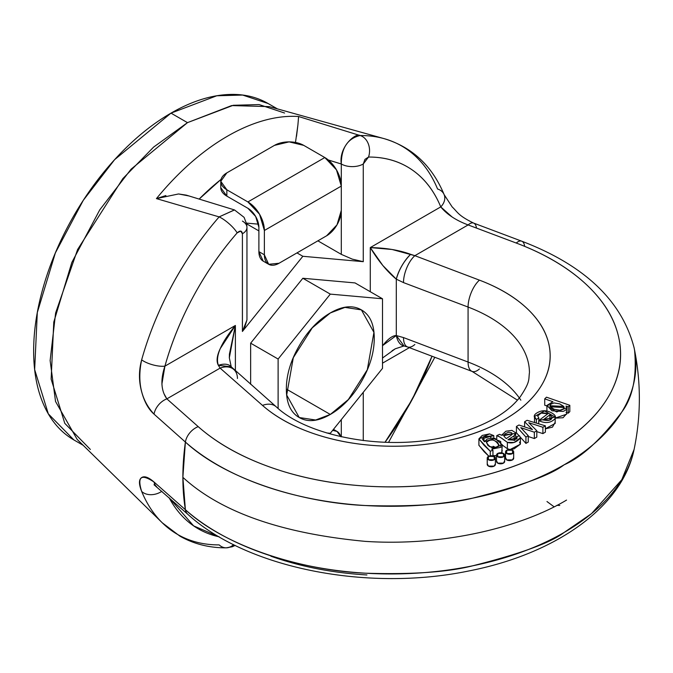 <?xml version="1.0" encoding="UTF-8"?>
<svg xmlns="http://www.w3.org/2000/svg" width="673" height="673" viewBox="0 0 673 673"><rect width="100%" height="100%" fill="white"/><g stroke="black" fill="none" stroke-linecap="round" stroke-linejoin="round"><path stroke-width="1.01" d="M527.363 308.781C515.114 297.155 499.139 287.607 479.437 280.145L414.862 255.681L468.122 224.933L516.241 243.037C545.256 253.957 568.786 267.947 586.848 285.007C604.901 302.076 615.728 320.55 619.311 340.437C622.904 360.324 618.908 379.69 607.332 398.534C595.765 417.378 577.728 433.866 553.24 448.008C528.751 462.149 500.19 472.555 467.55 479.243C434.901 485.923 401.36 488.228 366.92 486.158C332.47 484.08 300.469 477.83 270.916 467.407C241.363 456.984 217.135 443.398 198.215 426.648L166.854 398.862L220.113 368.114L262.487 405.398C275.417 416.772 291.947 426.001 312.095 433.067C332.235 440.134 354.023 444.365 377.469 445.753C400.923 447.15 423.746 445.568 445.955 441.008C468.164 436.449 487.605 429.357 504.27 419.733C520.936 410.109 533.218 398.887 541.109 386.066C549.008 373.246 551.751 360.063 549.345 346.528C546.93 332.992 539.603 320.407 527.363 308.781M478.907 445.215L484.106 451.676L488.825 456.201L478.907 445.333L478.907 438.989L489.507 433.9L493.797 435.624L493.797 438.148L493.797 435.624L489.507 433.9L482.238 435.431L478.907 438.872L484.106 445.333L490.264 451.23L492.956 450.296L491.727 449.127L500.973 447.276L500.687 441.471L492.283 438.056L487.235 439.023L484.383 441.74L483.508 436.928L493.797 435.624L490.718 436.373L490.718 438.123L490.718 436.373L482.179 438.737L484.383 441.74L494.983 438.392L502.251 444.769L491.727 449.127L492.956 450.296L492.956 456.639L492.956 450.296L490.264 451.23L490.264 455.688L490.264 451.23L478.907 438.989M501.755 452.761L502.251 450.388M496.38 455.587L492.956 455.663L496.43 455.688M542.892 433.614L545.374 432.175L545.374 425.832L527.11 420.297L545.374 425.832L542.892 427.271L542.892 433.614L536.81 431.637L542.892 433.614L542.892 427.271L528.759 422.686L536.81 430.779L534.337 432.209L536.81 430.779L528.759 422.686L542.892 427.271L545.374 425.832L545.374 432.175L542.892 433.614M534.337 438.552L536.81 437.122L536.81 430.779L536.81 437.122L534.337 438.552L534.337 432.209L520.767 427.641L528.263 435.709L528.263 442.052L528.263 435.709L525.933 437.063L516.427 426.463L525.933 437.063L528.263 435.709L520.767 427.641L534.337 432.209L534.337 438.552L528.263 436.499L534.337 438.552M525.933 443.406L528.263 442.052L525.933 443.406L525.933 437.063L525.933 443.406L520.296 437.122L525.933 443.406M516.427 432.806L519.177 435.868L516.427 432.806L516.427 426.463L518.925 425.016L516.427 426.463L516.427 432.806M538.829 420.406L539.477 420.028M534.505 421.55L534.244 422.459M545.374 428.852L552.474 427.136L555.175 422.282M505.524 457.556L506.719 459.911L512.49 459.911L513.684 457.556M496.514 460.778L497.709 463.133L503.471 463.133L504.666 460.778M487.227 463.739L488.421 466.086L494.192 466.086L495.387 463.739M544.726 405.205L546.905 405.962L544.726 405.205L544.726 398.862L552.937 401.722L546.998 405.365L551.953 410.816L563.023 411.413C566.632 410.059 567.633 408.275 566.027 406.071L566.683 407.813L556.672 411.985L546.905 406.105L552.937 401.722L544.726 398.862L546.484 397.179L544.726 398.862L544.726 405.205M566.027 412.414L568.214 413.18L569.812 411.649L569.812 405.306L546.484 397.179L569.812 405.306L568.214 406.837L569.812 405.306L569.812 411.649L568.214 413.18L568.214 406.837L568.214 413.18L566.683 412.65M555.208 418.143L563.023 417.756L566.683 413.702M515.703 433.429L514.155 435.784L507.964 439.738L514.155 435.784L515.585 432.747L511.917 430.384L505.852 431.242L501.595 435.229L499.576 434.354L501.595 435.229L515.703 433.429L515.585 439.09M511.648 449.362L514.147 448.798L520.397 444.172L519.514 442.102M554.03 409.302L559.751 410.227L554.266 409.285M493.082 446.3L496.203 447.587L489.237 446.519M444.138 194.623C432.016 165.651 411.994 146.983 384.056 138.63L269.276 106.62L231.63 105.577L187.473 122.646L153.663 147.051L122.839 178.623L77.597 249.523L55.623 312.953L50.13 360.535L55.539 401.478L77.151 439.393L162.26 522.786L179.893 536.145C193.849 544.028 209.303 547.923 226.237 547.839M226.422 547.83A15.538 12.021 -90.3 0 0 233.531 544.6A15.538 12.021 89.7 0 1 226.422 547.83A15.538 12.021 89.7 0 1 219.146 544.894A224.227 129.46 -60 0 1 165.179 525.512A224.227 129.46 -60 0 1 141.658 491.416C138.907 484.526 138.756 480.026 141.221 477.914C143.921 475.592 148.195 476.972 154.041 482.036L185.386 509.713A243.424 140.539 -60 0 1 185.386 442.052L154.041 414.139C148.195 409.049 143.913 401.024 141.212 390.062C138.756 379.984 138.907 369.914 141.658 359.853A224.227 129.46 -60 0 1 219.146 216.891L156.43 198.611A205.988 118.928 -60 0 1 298.619 116.522L360.089 135.525A224.227 129.46 -60 0 1 381.49 137.957A224.227 129.46 -60 0 1 437.576 189.004A15.538 11.592 157.6 0 1 444.188 194.758A15.538 11.592 157.6 0 1 440.756 206.897C434.11 190.796 424.554 178.438 412.086 169.84C399.627 161.234 385.107 156.969 368.526 157.045L364.959 159.358L363.269 163.993L363.269 261.679L302.842 256.287L242.406 331.461L242.406 233.767L240.724 231.083L237.148 232.892C220.576 251.963 206.056 272.994 193.588 295.985C181.121 318.985 171.565 342.372 164.919 366.154L235.39 325.463L235.39 370.873L235.39 325.463L220.189 348.715C216.815 355.908 216.218 361.451 218.372 365.33L220.113 368.114L166.854 398.862L164.052 393.84M634.101 347.773L634.555 350.086C636.986 376.846 632.729 397.499 621.776 412.061C600.997 439.595 581.766 457.186 564.075 464.833C550.825 475.045 520.355 486.15 472.665 498.146C447.537 504.422 411.75 506.878 365.33 505.524C306.434 503.076 228.054 481.346 185.386 442.052L182.871 477.334C220.778 512.153 281.592 533.504 365.33 541.378C444.87 546.602 522.383 526.623 566.531 500.089C522.383 526.623 444.87 546.602 365.33 541.378C281.592 533.504 220.778 512.153 182.871 477.334L185.386 509.713C228.054 548.84 306.434 570.654 365.33 573.194C411.75 574.641 447.537 572.185 472.665 565.816C520.355 553.82 550.825 542.716 564.075 532.503L591.508 513.642L621.776 479.723L634.101 449.404C641.091 415.552 641.1 381.7 634.117 347.848C621.902 300.696 584.442 265.137 521.718 241.186A15.538 6.932 110.6 0 0 516.241 243.037A229.813 132.682 180 0 1 553.24 448.008A229.813 132.682 180 0 1 198.215 426.648A15.538 10.625 131.5 0 0 185.386 442.052A245.14 141.532 0 0 0 474.389 497.793A245.14 141.532 0 0 0 634.143 347.991M231.15 366.718A20.72 11.475 139.8 0 0 218.372 365.33L220.113 368.114L262.487 405.398A20.72 14.141 -48.7 0 1 276.107 406.702A20.72 14.141 131.3 0 0 262.487 405.398A156.674 90.46 0 0 0 504.27 419.733A156.674 90.46 0 0 0 479.437 280.145L414.862 255.681A20.72 9.279 110.7 0 0 403.497 282.601A20.72 9.279 -69.3 0 1 414.862 255.681L410.648 254.318C399.316 250.129 385.865 247.883 370.285 247.58L440.756 206.897C446.872 214.384 455.991 220.399 468.122 224.933A15.538 6.923 -69.4 0 1 473.59 223.074A15.538 6.923 110.6 0 0 468.122 224.933L414.862 255.681L392.065 249.481L370.285 247.58L370.285 291.729L370.285 247.58L382.819 265.499L396.304 279.169L403.497 282.601L468.072 307.056A135.963 78.497 180 0 1 529.441 372.161A135.963 78.497 180 0 0 468.072 307.056L403.497 282.601L396.304 279.169L396.304 335.558L403.497 337.577L468.072 362.04L468.072 307.056A20.72 9.279 -69.3 0 1 479.437 280.145A20.72 9.279 110.7 0 0 468.072 307.056L468.072 362.04A20.72 9.279 110.7 0 0 472.059 371.395A20.72 9.279 -69.3 0 1 468.072 362.04L403.497 337.577L396.304 335.558C392.628 335.491 388.136 338.78 382.819 345.434L396.304 335.558A20.72 11.475 100.2 0 0 403.893 345.922M520.835 400.174A135.963 78.497 0 0 0 468.072 362.04A135.963 78.497 0 0 1 520.835 400.174M219.146 536.818A209.009 120.669 -60 0 1 169.142 497.776L193.588 525.849L219.221 536.861M363.269 392.283L363.269 440.588L363.269 392.283M431.999 356.219A209.009 120.669 -60 0 1 384.981 442.287L412.086 399.703L432.016 356.227M409.377 347.655L382.5 363.176L409.377 347.655M250.65 384.3L250.65 343.18L302.842 278.26L355.024 282.921L382.5 298.778L330.308 294.118L278.117 359.037L278.117 408.418L278.117 359.037L250.65 343.18L250.65 384.3M277.419 108.891L268.106 103.516C255.227 96.079 240.379 93.194 223.545 94.859C206.72 96.525 189.206 102.616 170.992 113.131C152.779 123.647 135.256 137.788 118.431 155.547C101.606 173.314 86.758 193.344 73.879 215.654C60.999 237.956 51.072 260.838 44.107 284.292C37.133 307.746 33.65 329.989 33.65 351.02C33.65 372.043 37.133 390.264 44.107 405.668C51.072 421.071 60.999 432.495 73.879 439.932L48.313 413.845L34.66 369.603L37.301 312.566L55.354 252.93L83.292 200.31L114.603 159.669L170.992 113.131L187.473 122.646L233.253 105.291L259.122 104.576L284.586 113.03M90.359 449.446L64.793 423.359L51.14 379.118L53.781 322.081L71.834 262.445L99.772 209.825L131.084 169.184L187.473 122.646L170.992 113.131L216.773 95.776L242.642 95.061L268.106 103.516M382.5 368.367L382.5 298.778L330.308 294.118L278.117 359.037L250.65 343.18L302.842 278.26L330.308 294.118L302.842 278.26L355.024 282.921L382.5 298.778L382.5 368.367L330.308 433.286L382.5 368.367M244.206 328.929L246.957 319.936L242.406 331.461L302.842 256.287L363.269 261.679L352.282 259.13L341.295 254.36L317.875 240.833L341.295 254.36L341.295 163.993L328.399 160.031M221.013 179.405L199.174 199.057A185.706 107.217 -60 0 1 221.005 179.439M246.469 223.1L258.583 224.176L246.469 223.1M326.716 432.966L330.308 433.286L326.716 432.966M330.308 414.45C318.169 421.458 307.813 422.484 299.233 417.529C290.652 412.574 286.353 403.093 286.353 389.078C286.353 375.063 290.652 360.627 299.233 345.762C307.813 330.897 318.169 319.961 330.308 312.953C342.439 305.946 352.803 304.919 361.384 309.874C369.965 314.829 374.255 324.319 374.255 338.326C374.255 352.341 369.965 366.785 361.384 381.641C352.803 396.506 342.439 407.443 330.308 414.45L286.353 389.078L330.308 414.45L315.654 420.011L299.233 417.529L286.681 395.026L293.302 357.691L312.264 327.844L330.308 312.953L344.955 307.401L361.384 309.874L373.936 332.378L367.315 369.721L348.353 399.56L330.308 414.45M302.842 256.287L296.978 252.905L302.842 256.287M258.886 230.906L246.621 223.831L258.886 230.906M328.357 159.989L341.295 163.993A15.538 8.968 0 0 0 363.269 163.993L363.269 261.679L352.282 259.13L341.295 254.36L341.295 210.405A20.72 11.963 -60 0 1 326.641 235.777L279.034 263.261L268.67 264.287L264.38 254.806L264.38 230.486L341.295 186.084L341.295 210.405L337.005 224.841L326.641 235.777L279.034 263.261A20.72 11.963 -60 0 1 268.67 264.287A20.72 11.963 -60 0 1 264.38 254.806L264.38 230.486L259.559 214.241L247.9 201.942L226.843 189.786L220.778 181.323L226.843 172.868L274.458 145.376L289.104 141.877L303.75 145.376L324.815 157.541L247.9 201.942L226.843 189.786L226.843 196.129L247.9 208.285L255.673 216.487L258.886 227.314L258.886 251.635L258.886 227.314A15.538 8.968 60 0 0 247.9 208.285L226.843 196.129L220.778 187.666A20.72 11.963 0 0 0 226.843 196.129L226.843 189.786A20.72 11.963 180 0 1 220.778 181.323A20.72 11.963 180 0 1 226.843 172.868L274.458 145.376A20.72 11.963 180 0 1 303.75 145.376L324.815 157.541L247.9 201.942A23.311 13.46 60 0 1 264.38 230.486L341.295 186.084L336.466 169.84L324.815 157.541A23.311 13.46 -120 0 1 341.295 186.084L341.295 163.993C338.578 146.731 356.034 132.463 360.089 135.525L298.619 116.522L298.341 119.138M263.177 261.116L258.886 251.635L264.38 254.806L258.886 251.635A20.72 11.963 120 0 0 263.177 261.116L268.67 264.287M296.515 136.333L297.895 125.052L295.497 142.424M297.895 125.052L298.619 116.522A205.988 118.928 120 0 0 156.43 198.611L165.903 195.54M178.547 193.959L156.43 198.611L219.146 216.891L234.44 209.917L186.303 195.136L178.547 193.959L189.163 196.003M392.065 350.768L395.295 348.782L404.019 345.947L396.304 335.558L396.304 279.169C398.971 269.663 403.75 261.385 410.648 254.318A20.72 6.713 120 0 0 396.304 279.169C387 271.455 378.335 260.922 370.285 247.58L440.756 206.897L452.046 216.925M229.434 354.057L235.39 325.463C220.845 343.154 215.175 356.438 218.372 365.33L231.234 366.819L229.325 357.834L229.434 354.057M161.882 384.19L164.919 366.154L235.39 325.463L229.325 357.834M242.406 221.081A15.538 8.968 180 0 1 246.957 227.424A15.538 8.968 180 0 1 242.406 233.767L242.431 331.436M363.269 163.993L368.526 157.045A15.538 12.021 -90.3 0 0 360.089 135.525C347.621 138.512 341.354 148.001 341.295 163.993A15.538 8.968 180 0 0 363.269 163.993M154.041 414.139A15.538 10.633 -48.5 0 1 166.854 398.862C161.007 390.66 160.359 379.757 164.919 366.154A15.538 5.148 -164.4 0 1 141.658 359.853C137.031 382.096 141.162 400.191 154.041 414.139L185.386 442.052A15.538 10.625 -48.5 0 1 198.215 426.648L166.854 398.862A15.538 10.633 131.5 0 0 154.041 414.139M384.258 138.688A224.227 129.46 120 0 0 360.089 135.525A15.538 12.021 89.7 0 1 368.526 157.045A209.009 120.669 -60 0 1 440.756 206.897A15.538 11.592 -22.4 0 0 444.18 194.733M468.122 224.933L516.241 243.037A15.538 6.932 -69.4 0 1 521.718 241.186A15.538 6.932 -69.4 0 1 524.612 246.2M141.658 359.853A15.538 5.148 15.6 0 0 164.919 366.154A209.009 120.669 -60 0 1 237.148 232.892A15.538 4.046 -139 0 0 219.146 216.891A224.227 129.46 120 0 0 141.658 359.853M444.146 194.648L452.155 206.905C457.968 212.441 457.993 215.427 473.59 223.074A15.538 6.923 -69.4 0 1 476.467 227.987M219.146 216.891A15.538 4.046 41 0 1 237.148 232.892C240.135 230.233 241.885 230.528 242.406 233.767A15.538 8.968 0 0 0 246.957 227.415L246.671 224.109L244.089 217.345L234.515 209.942L219.146 216.891M233.733 369.418A20.72 14.141 131.3 0 0 220.113 368.114A20.72 14.141 -48.7 0 1 233.733 369.418A20.72 14.141 -48.7 0 1 237.434 378.47M550.169 406.77L564.159 407.569L563.797 406.416L563.797 408.604L563.797 406.416L549.858 405.726L550.169 406.77L550.531 404.313L554.03 402.959L559.658 403.85L563.797 406.416L563.478 408.948L559.827 410.219L554.081 409.218L550.169 406.77M504.018 436.264L505.616 437.98L504.018 436.264L504.943 433.833L508.595 432.209L511.699 432.764L511.943 434.665L512.346 433.807L503.917 435.675L504.018 436.264M520.397 444.003L520.397 437.744L519.514 435.759L520.397 437.829L520.397 444.172L510.294 449.446M520.397 444.087L520.397 437.829C516.746 442.296 512.414 443.818 507.375 442.388L507.375 448.731L502.302 445.089M549.908 419.994L549.908 414.804L549.908 419.994M543.086 419.918L549.908 414.804L543.086 419.918L549.622 420.12L552.104 417.058L549.908 414.804L552.104 417.058C551.885 420.171 548.882 421.13 543.086 419.918M532.444 429.584L529.525 428.533L532.444 429.584L524.604 421.744L527.11 420.297L524.604 421.744L532.444 429.584M498.92 445.433L496.447 447.511L492.072 447.713L487.875 445.391L486.512 442.321C489.734 448.184 493.873 449.228 498.92 445.433C495.378 439.419 491.248 438.384 486.512 442.321L488.901 440.293L493.082 439.957L497.271 442.094L498.996 444.912M486.512 442.321L486.428 442.834M520.397 437.829L514.147 442.455L507.375 442.388C501.797 438.123 498.264 435.86 496.767 435.599L496.767 438.846L496.767 435.599L500.207 437.223L507.375 442.388L507.375 448.731L509.596 449.404M537.668 415.964C538.829 412.936 542.219 412.196 547.847 413.744L538.736 420.583L538.736 423.822L538.736 420.583L555.175 417.092L544.566 410.917L534.505 416.469L536.356 419.464L536.356 423.098L536.356 419.464L538.829 418L536.356 419.464C532.915 416.823 533.672 414.341 538.61 412.027C542.96 409.992 547.536 410.412 552.331 413.306C556.445 415.779 556.495 418.278 552.474 420.793C548.63 423.191 544.053 423.124 538.736 420.583L547.847 413.744L541.1 413.113L537.668 415.964L538.829 418L538.829 420.516L538.829 418L537.668 416.015M566.683 407.813L566.683 414.156L555.225 418.101M506.365 438.544L505.616 437.98L506.365 438.544L511.943 434.665L506.365 438.544M514.155 435.784L514.155 440.521L514.155 435.784M516.612 439.057L516.612 436.718L514.887 440.218L507.964 439.738L517.184 438.115L516.612 436.718L516.612 439.057M519.514 435.759L516.612 436.718L519.514 435.759M518.925 425.016L529.525 428.533L518.925 425.016M499.576 434.354L496.767 435.599L499.576 434.354M524.604 426.901L524.604 421.744L524.604 426.901M566.027 406.071L568.214 406.837L566.027 406.071M555.175 418.211L555.175 423.435L545.374 428.751M502.251 444.769L501.738 452.761M341.295 436.794L341.295 419.624L341.295 436.794M559.776 505.457L556.958 505.33M332.639 430.384L337.005 431.401L340.807 436.684M546.981 501.536L554.072 506.803M414.862 344.492A20.72 9.279 -69.3 0 1 407.485 346.932A20.72 9.279 -69.3 0 1 403.497 337.577A20.72 9.279 110.7 0 0 407.485 346.932L472.093 371.412L517.436 400.174M382.5 358.036L395.287 348.782M479.437 368.955A20.72 9.279 -69.3 0 1 472.059 371.395M332.588 430.451A20.72 11.963 -60 0 1 337.005 431.401A20.72 11.963 -60 0 1 340.765 436.676M270.916 556.218C300.469 566.641 332.47 572.891 366.92 574.961M258.996 551.725L260.501 552.331M541.109 512.977L540.646 513.095M634.504 447.36A245.14 141.532 180 0 1 448.05 570.031A245.14 141.532 180 0 1 185.386 509.713L154.041 482.036A15.538 10.633 131.5 0 0 156.616 486.672A15.538 10.633 -48.5 0 1 154.041 482.036C141.17 473.472 137.04 476.602 141.658 491.416A15.538 11.592 -22.4 0 0 161.857 491.315A15.538 11.592 157.6 0 1 141.658 491.416A224.227 129.46 120 0 0 162.361 522.887M185.386 509.713A15.538 10.625 131.5 0 0 187.977 514.458A15.538 10.625 -48.5 0 1 185.386 509.713M488.421 459.743L494.192 459.743L494.192 456.42L488.421 456.42L488.421 459.743A4.08 2.356 180 0 1 487.26 457.766A4.08 2.356 180 0 1 490.003 455.848A4.08 2.356 180 0 1 494.192 456.42A4.08 2.356 180 0 1 495.345 458.397A4.08 2.356 180 0 1 492.611 460.315A4.08 2.356 180 0 1 488.421 459.743M496.548 461.148A4.08 2.356 0 0 0 498.777 463.579A4.08 2.356 0 0 0 503.471 463.133A4.08 2.356 0 0 0 504.632 461.779M503.471 453.459A4.08 2.356 180 0 1 504.632 455.436A4.08 2.356 180 0 1 501.89 457.354A4.08 2.356 180 0 1 497.709 456.79A4.08 2.356 180 0 1 496.548 454.805A4.08 2.356 180 0 1 499.29 452.895A4.08 2.356 180 0 1 503.471 453.459L497.709 453.459L497.709 456.79L503.471 456.79L503.471 453.459M506.719 453.568L512.49 453.568L512.49 450.237L506.719 450.237L506.719 453.568A4.08 2.356 180 0 1 505.566 451.583A4.08 2.356 180 0 1 508.3 449.665A4.08 2.356 180 0 1 512.49 450.237A4.08 2.356 180 0 1 513.65 452.214A4.08 2.356 180 0 1 510.908 454.132A4.08 2.356 180 0 1 506.719 453.568M487.26 464.109A4.08 2.356 0 0 0 489.498 466.532A4.08 2.356 0 0 0 494.192 466.086A4.08 2.356 0 0 0 495.345 464.74M505.566 457.926A4.08 2.356 0 0 0 507.795 460.357A4.08 2.356 0 0 0 512.49 459.911A4.08 2.356 0 0 0 513.65 458.557M83.191 445.307L73.879 439.932M220.778 181.323L220.778 187.666M246.957 319.936L246.957 227.424M473.59 223.074L521.718 241.186M231.218 366.793L276.174 406.761C307.948 436.743 387.16 451.827 447.907 436.281C482.835 427.288 506.971 414.088 520.313 396.691C530.551 381.381 528.414 379.74 529.441 372.691M546.905 406.105L546.905 411.068M534.505 417.403L534.505 422.543M403.993 345.947L407.518 346.948M434.817 357.287L388.548 442.38M226.229 547.839L232.202 546.779L235.197 545.424L227.541 547.738M337.005 431.401L333.463 429.357M153.991 484.72L187.918 514.399C247.353 568.559 367.837 591.929 468.753 570.973C554.737 554.207 622.306 507.694 634.117 449.337M504.666 461.468L504.666 455.125M496.514 455.125L496.514 461.468M495.387 464.429L495.387 458.077M487.227 458.077L487.227 464.429M513.684 458.246L513.684 451.903M505.524 451.903L505.524 458.246"/></g></svg>
